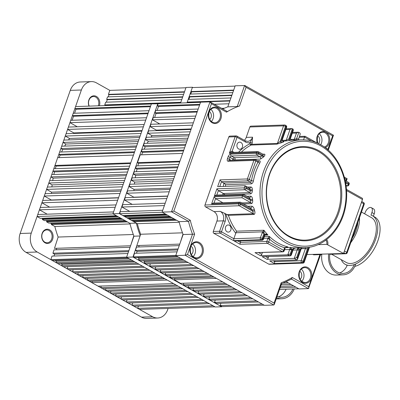 <?xml version="1.0" encoding="UTF-8"?>
<svg xmlns="http://www.w3.org/2000/svg" width="400" height="400" viewBox="0 0 400 400"><rect width="100%" height="100%" fill="white"/><g stroke="black" fill="none" stroke-linecap="round" stroke-linejoin="round"><path stroke-width="0.6" d="M89.015 106.125A7.14 5.72 -91.9 0 1 88.85 99.995A7.14 5.72 -91.9 0 1 96.33 96.41A7.14 5.72 -91.9 0 1 99.38 105.775M98.315 105.81A6.425 5.145 88.1 0 0 98.39 105.6A6.425 5.145 88.1 0 0 93.45 96.53A6.425 5.145 88.1 0 0 88.945 100.305A6.425 5.145 88.1 0 0 89.23 106.12M52.625 239.28A7.14 5.72 -91.9 0 1 45.1 242.845A7.14 5.72 -91.9 0 1 42.135 233.395A7.14 5.72 -91.9 0 1 49.66 229.83A7.14 5.72 -91.9 0 1 52.625 239.28M42.23 233.705A6.425 5.145 88.1 0 0 47.17 242.775A6.425 5.145 88.1 0 0 51.675 239A6.425 5.145 88.1 0 0 46.735 229.93A6.425 5.145 88.1 0 0 42.23 233.705M168.11 308.425L167.69 309.63A14.285 11.435 -91.9 0 1 157.68 318.015A14.285 11.435 -91.9 0 1 152.64 316.755L37.2 252.01A14.285 11.435 -91.9 0 1 31.265 233.115L81.385 89.995A14.285 11.435 -91.9 0 1 91.395 81.605A14.285 11.435 -91.9 0 1 96.435 82.87L109.815 90.375L185.92 87.785L184.52 91.78L108.415 94.37L109.01 94.7L108.255 96.86M157.68 318.015L146.565 318.395A14.285 11.435 -91.9 0 1 141.525 317.13L26.085 252.385A14.285 11.435 -91.9 0 1 20.15 233.49L70.27 90.37A14.285 11.435 -91.9 0 1 80.275 81.985L91.395 81.605M88.52 102.67A6.425 5.145 -91.9 0 1 88.555 103.585M41.805 236.07A6.425 5.145 -91.9 0 1 41.835 236.985M159.48 123.98A7.5 6.005 -91.9 0 1 158.305 123.12M192.985 87.545L192.445 87.245L186.035 87.46L180.585 103.015M192.445 87.245L187 102.795M157.105 110.43L158.51 106.425L157.385 105.795L158.09 103.78L151.415 103.85L112.915 213.79L129.9 223.315L136.31 223.1A92.485 74.055 88.1 0 0 140.215 235.6M157.83 103.63L119.33 213.57L112.915 213.79M119.33 213.57L136.31 223.1M132.785 220.24L134.085 220.965L133.825 221.705L137.355 223.685A91.41 73.195 -91.9 0 0 140.65 234.25L132.985 257.035L126.575 257.25L215.25 306.985L221.66 306.77L221.775 306.445M140.09 235.985L133.945 236.195L126.575 257.25M132.985 257.035L221.66 306.77M133.945 236.195A92.485 74.055 -91.9 0 1 129.9 223.315L127.41 221.92L51.31 224.51L54.84 226.485L130.055 223.93M214.97 306.83L139.52 309.395L137.63 308.335L138.43 306.06M209.305 303.655L133.855 306.22L131.965 305.16L132.76 302.885M203.635 300.475L128.185 303.04L126.3 301.98L127.05 299.83M198.18 297.415L122.73 299.98L120.84 298.92L121.57 296.835M192.83 294.41L117.38 296.975L115.49 295.92L116.175 293.96M187.685 291.53L112.235 294.095L110.345 293.035L110.99 291.2M182.755 288.76L107.305 291.325L105.415 290.265L106.01 288.56M178.03 286.115L102.58 288.68L100.69 287.62L101.245 286.04M173.52 283.585L98.07 286.145L91.77 282.615L92.26 281.225L164.91 278.755M91.985 281.05A91.41 73.195 88.1 0 0 92.26 281.225M164.6 278.58L89.15 281.145L87.26 280.085L87.855 278.38M159.875 275.93L84.425 278.495L82.535 277.435L83.18 275.605M154.945 273.165L79.495 275.73L77.605 274.67L78.29 272.71M149.8 270.28L74.35 272.845L72.465 271.785L73.195 269.7M144.45 267.28L69 269.845L67.11 268.785L67.865 266.635M138.995 264.22L63.545 266.785L61.655 265.725L62.14 264.33L134.79 261.86M60.675 263.51L62.14 264.33M133.325 261.04L57.875 263.605L55.985 262.545L56.475 261.155L129.125 258.685M55.01 260.33L56.475 261.155M127.66 257.86L52.21 260.425L50.845 259.66L126.63 257.085M127.88 253.515L51.995 256.095L50.845 259.66M130.065 247.275L54.005 249.865L52.92 253.22L54.62 254.17L53.965 256.025M56.68 248.285L56.15 249.79M54.84 226.485A91.41 73.195 -91.9 0 0 58.135 237.055L54.49 248.36L130.595 245.77L131.2 244.04M50.27 223.045L51.565 223.77L51.31 224.51M48.79 223.095L46.62 221.875L122.72 219.29L124.895 220.51L48.79 223.095M45.835 220.555L46.875 221.14L46.62 221.875M44.355 220.605L42.325 219.47L118.43 216.88L120.46 218.02L44.355 220.605M41.775 218.28L42.585 218.735L42.325 219.47M40.295 218.33L37.075 216.525L113.18 213.935L116.4 215.745L40.295 218.33M113.565 211.93L37.78 214.505L37.075 216.525M116.025 204.905L40.24 207.48L39.42 209.825L47.2 214.185M118.485 197.88L42.7 200.455L41.88 202.8L49.66 207.16M120.855 191.115L45.07 193.69L44.25 196.03L51.325 200A91.41 73.195 88.1 0 0 51.33 200.16M123.18 184.48L47.395 187.055L46.575 189.395L51.49 192.155A91.41 73.195 88.1 0 0 51.425 193.475M125.415 178.105L49.625 180.68L48.805 183.02L52.125 184.885A91.41 73.195 88.1 0 0 51.9 186.9M127.555 171.99L51.77 174.565L50.95 176.905L53.15 178.14A91.41 73.195 88.1 0 0 52.73 180.575M129.605 166.135L53.82 168.71L53 171.05L54.485 171.885A91.41 73.195 88.1 0 0 53.88 174.49M133.48 155.075L57.69 157.65L54.955 165.455L56.08 166.085A91.41 73.195 88.1 0 0 55.33 168.66M135.435 149.48L59.65 152.055L58.83 154.395L60.13 155.125A91.41 73.195 88.1 0 0 59.085 157.605M137.485 143.625L61.7 146.2L60.88 148.54L62.755 149.595A91.41 73.195 88.1 0 0 61.565 151.99M139.63 137.51L63.84 140.085L63.02 142.425L65.865 144.025A91.41 73.195 88.1 0 0 64.645 146.1M141.86 131.135L66.075 133.71L65.255 136.05L69.53 138.45A91.41 73.195 88.1 0 0 68.5 139.925M144.185 124.5L68.4 127.075L67.58 129.415L73.83 132.925A91.41 73.195 88.1 0 0 73.38 133.46M146.555 117.735L70.77 120.31L69.95 122.65L77.295 126.77M149.015 110.705L73.23 113.285L72.41 115.625L73.53 116.255L72.13 120.265M151.36 104.005L75.575 106.585L74.87 108.6L75.99 109.23L74.59 113.235M104.73 104.9L180.83 102.31L181.775 99.62L105.67 102.205L104.73 104.9L105.32 105.23L105.2 105.575M106.655 99.4L182.76 96.81L183.64 94.295L107.535 96.885L106.655 99.4L107.245 99.73L106.39 102.18M108.415 94.37L109.815 90.375M133.8 235.82L130.595 245.77M132.295 240.915L133.355 237.89M58.135 237.055L133.31 234.5M131.435 259.98L55.985 262.545M72.41 115.625L148.195 113.05M185.795 290.47L110.345 293.035M48.805 183.02L124.595 180.445M207.415 302.595L131.965 305.16M39.42 209.825L115.205 207.245M201.75 299.415L126.3 301.98M41.88 202.8L117.665 200.22M213.08 305.77L137.63 308.335M196.29 296.355L120.84 298.92M44.25 196.03L120.035 193.455M137.105 263.16L61.655 265.725M69.95 122.65L145.735 120.075M142.56 266.22L67.11 268.785M67.58 129.415L143.365 126.84M176.14 285.055L100.69 287.62M53 171.05L128.785 168.475M147.915 269.22L72.465 271.785M65.255 136.05L141.04 133.475M180.865 287.705L105.415 290.265M50.95 176.905L126.735 174.33M167.22 280.05L91.77 282.615M54.955 165.455L130.745 162.88M153.055 272.105L77.605 274.67M63.02 142.425L138.81 139.85M157.985 274.87L82.535 277.435M60.88 148.54L136.665 145.965M162.71 277.52L87.26 280.085M58.83 154.395L134.615 151.82M74.87 108.6L150.655 106.025M190.94 293.355L115.49 295.92M128.89 250.635L52.92 253.22M46.575 189.395L122.36 186.82M60.13 155.125L134.345 152.605M62.755 149.595L136.27 147.095M65.865 144.025L138.21 141.565M69.53 138.45L140.14 136.05M56.08 166.085L130.505 163.555M53.15 178.14L126.27 175.655M73.83 132.925L142.045 130.605M54.485 171.885L128.47 169.37M73.53 116.255L147.96 113.725M51.49 192.155L121.325 189.78M51.325 200L118.545 197.715M52.125 184.885L123.895 182.445M75.99 109.23L150.42 106.7M105.32 105.23L180.705 102.67M51.565 223.77L126.19 221.235M54.62 254.17L128.53 251.655M109.01 94.7L184.395 92.14M42.585 218.735L117.205 216.195M107.245 99.73L182.635 97.17M46.875 221.14L121.5 218.605M264.14 305.16L222.04 306.59L220.15 305.53L220.945 303.255M258.47 301.98L216.37 303.415L214.485 302.355L215.28 300.08M252.805 298.805L210.705 300.235L208.815 299.175L209.57 297.025M247.35 295.745L205.25 297.175L203.36 296.115L204.09 294.03M241.995 292.74L199.895 294.17L198.005 293.115L198.69 291.155M236.855 289.855L194.755 291.29L192.865 290.23L193.505 288.395M231.92 287.09L189.82 288.52L187.93 287.46L188.53 285.755M227.2 284.44L185.1 285.875L183.21 284.815L183.765 283.235M222.685 281.91L180.585 283.34L174.29 279.81L174.775 278.42L214.075 277.08M174.5 278.245A91.41 73.195 88.1 0 0 174.775 278.42M213.765 276.91L171.665 278.34L169.775 277.28L170.375 275.575M209.045 274.26L166.945 275.69L165.055 274.63L165.695 272.8M204.11 271.495L162.01 272.925L160.12 271.865L160.81 269.905M198.97 268.61L156.87 270.04L154.98 268.98L155.71 266.895M193.62 265.61L151.515 267.04L149.63 265.98L150.38 263.83M188.16 262.545L146.06 263.98L144.17 262.92L144.66 261.525L183.96 260.19M143.195 260.705L144.66 261.525M182.495 259.37L140.395 260.8L138.505 259.74L138.99 258.35L178.29 257.01M137.525 257.525L138.99 258.35M176.825 256.19L134.725 257.62L133.36 256.855L175.8 255.415M177.05 251.845L134.51 253.29L133.36 256.855M179.235 245.605L136.52 247.06L135.44 250.415L137.135 251.365L136.485 253.22M139.195 245.48L138.67 246.985M131.305 220.29L129.135 219.07L171.89 217.62L174.06 218.835L131.305 220.29M128.35 217.75L129.395 218.335L129.135 219.07M126.87 217.8L124.84 216.665L167.595 215.21L169.625 216.35L126.87 217.8M124.295 215.475L125.1 215.93L124.84 216.665M122.815 215.525L119.59 213.72L162.345 212.265L165.57 214.075L122.815 215.525M162.735 210.26L120.295 211.705L119.59 213.72M165.195 203.235L122.76 204.675L121.94 207.02L129.72 211.38M167.655 196.21L125.22 197.65L124.4 199.995L132.18 204.355M170.025 189.445L127.585 190.885L126.765 193.225L133.845 197.195A91.41 73.195 88.1 0 0 133.845 197.36M172.35 182.805L129.91 184.25L129.09 186.59L134.005 189.35A91.41 73.195 88.1 0 0 133.94 190.67M174.58 176.43L132.145 177.875L131.325 180.215L134.645 182.08A91.41 73.195 88.1 0 0 134.42 184.095M176.725 170.315L134.285 171.76L133.465 174.1L135.665 175.335A91.41 73.195 88.1 0 0 135.25 177.77M178.775 164.46L136.335 165.905L135.515 168.245L137.005 169.08A91.41 73.195 88.1 0 0 136.4 171.685M182.645 153.405L140.21 154.845L137.475 162.65L138.6 163.28A91.41 73.195 88.1 0 0 137.845 165.855M184.605 147.81L142.17 149.25L141.35 151.595L142.645 152.32A91.41 73.195 88.1 0 0 141.605 154.8M186.655 141.955L144.22 143.395L143.4 145.74L145.27 146.79A91.41 73.195 88.1 0 0 144.08 149.185M188.795 135.84L146.36 137.28L145.54 139.625L148.385 141.22A91.41 73.195 88.1 0 0 147.165 143.295M191.03 129.465L148.59 130.905L147.77 133.245L152.05 135.645A91.41 73.195 88.1 0 0 151.02 137.12M193.355 122.825L150.915 124.27L150.095 126.61L156.35 130.12A91.41 73.195 88.1 0 0 155.895 130.655M195.725 116.06L153.285 117.505L152.465 119.845L159.815 123.965M198.185 109.035L155.745 110.48L154.925 112.82L156.05 113.45L154.645 117.46M187.245 102.095L230 100.64L230.945 97.95L188.19 99.4L187.245 102.095L187.84 102.425L187.72 102.77M189.17 96.595L231.925 95.14L232.805 92.625L190.05 94.08L189.17 96.595L189.765 96.925L188.905 99.375M190.935 91.565L233.69 90.11L235.085 86.115L192.33 87.57L190.935 91.565L191.525 91.895L190.77 94.055M222.79 108.955A92.485 74.055 -91.9 0 1 227.825 106.845L228.905 103.765L214.41 104.255M328.29 150.2L333.475 135.23L244.9 85.555L235.2 85.79L227.825 106.845L237.235 106.525L244.605 85.47L246.055 87.33L239.52 105.99A92.485 74.055 88.1 0 0 226.49 112.16L211.44 103.72L209.99 101.86L200.585 102.175L162.085 212.12L179.065 221.645L176.58 220.25L133.825 221.705M182.97 234.145L180.37 242.37M320.605 254.605L308.44 288.61L299.035 288.93L286.355 281.82L288.375 282.95L283.385 283.12M281.175 284.74L290.97 284.405L293.64 285.905L280.61 286.35M280.13 287.725L295.93 287.19L298.77 288.78L279.53 289.435M181.46 239.245L182.52 236.22M137.005 245.555L179.76 244.1M140.65 234.25L182.48 232.83M158.09 103.78L200.53 102.335M180.605 258.31L138.505 259.74M154.925 112.82L197.365 111.38M234.965 288.8L192.865 290.23M131.325 180.215L173.76 178.775M256.585 300.92L214.485 302.355M121.94 207.02L164.375 205.575M250.915 297.745L208.815 299.175M124.4 199.995L166.835 198.55M262.25 304.1L220.15 305.53M245.46 294.685L203.36 296.115M126.765 193.225L169.205 191.785M186.27 261.49L144.17 262.92M152.465 119.845L194.9 118.405M191.73 264.55L149.63 265.98M150.095 126.61L192.535 125.17M225.31 283.385L183.21 284.815M135.515 168.245L177.955 166.805M197.08 267.55L154.98 268.98M147.77 133.245L190.21 131.805M230.035 286.03L187.93 287.46M133.465 174.1L175.9 172.66M216.39 278.38L174.29 279.81M137.475 162.65L179.91 161.21M202.225 270.435L160.12 271.865M145.54 139.625L187.975 138.18M207.155 273.2L165.055 274.63M143.4 145.74L185.835 144.295M211.88 275.85L169.775 277.28M141.35 151.595L183.785 150.15M157.385 105.795L199.825 104.35M240.105 291.68L198.005 293.115M178.06 248.965L135.44 250.415M137.355 223.685L179.22 222.26M129.09 186.59L171.53 185.15M221.68 108.335L224.365 108.24M142.645 152.32L183.51 150.93M145.27 146.79L185.44 145.425M148.385 141.22L187.375 139.895M152.05 135.645L189.31 134.38M138.6 163.28L179.675 161.885M135.665 175.335L175.44 173.985M156.35 130.12L191.215 128.935M137.005 169.08L177.64 167.7M156.05 113.45L197.125 112.055M134.005 189.35L170.49 188.11M133.845 197.195L167.715 196.045M134.645 182.08L173.06 180.77M158.51 106.425L199.585 105.03M187.84 102.425L229.875 101M134.085 220.965L175.36 219.565M137.135 251.365L177.7 249.985M191.525 91.895L233.565 90.465M125.1 215.93L166.375 214.525M189.765 96.925L231.8 95.5M129.395 218.335L170.67 216.935M320.68 144.72A7.5 6.005 88.1 0 0 321.48 143.065A7.5 6.005 88.1 0 0 319.23 133.74M211.265 121.58A7.5 6.005 88.1 0 0 213.1 118.665A7.5 6.005 88.1 0 0 210.85 109.34M193.03 256.685A7.715 6.175 88.1 0 0 195.015 253.6A7.715 6.175 88.1 0 0 192.595 243.925M301.685 281.325A7.5 6.005 88.1 0 0 303.52 278.415A7.5 6.005 88.1 0 0 301.27 269.09M299.795 271.205A4.715 3.775 -91.9 0 1 301.475 277.27A4.715 3.775 -91.9 0 1 300.07 279.315M190.975 246.2A4.715 3.775 -91.9 0 1 192.81 252.365A4.715 3.775 -91.9 0 1 191.26 254.525M209.37 111.455A4.715 3.775 -91.9 0 1 211.055 117.52A4.715 3.775 -91.9 0 1 209.645 119.57M317.75 135.855A4.715 3.775 -91.9 0 1 319.435 141.92A4.715 3.775 -91.9 0 1 318.465 143.56M211.44 103.72L173.85 211.06L190.27 220.265A91.055 72.91 88.1 0 0 194.635 234.165L183.115 234.525L175.74 255.58L264.415 305.315L273.825 304.995L274.2 304.66L274.085 303.08L281.215 282.725A91.055 72.91 88.1 0 0 292.285 277.48L308.7 286.69L319.93 254.625M183.115 234.525A92.485 74.055 -91.9 0 1 179.065 221.645L188.475 221.325L171.49 211.8L162.085 212.12M194.635 234.165L187.505 254.52L185.145 255.26L175.74 255.58M226.975 111.385L226.49 112.16M239.52 105.99L237.235 106.525M333.285 135.205L332.635 135.89L246.055 87.33M227.175 111.415L209.99 101.86L171.49 211.8L173.85 211.06M344.32 177.12L347.13 178.695L346.315 181.19M346.94 178.665L346.29 179.35L344.67 178.44M308.815 288.27L308.7 286.69M190.27 220.265L188.475 221.325A92.485 74.055 -91.9 0 0 192.52 234.205L185.145 255.26L273.825 304.995M291.455 279.085L292.285 277.48M281.195 283.94L281.215 282.725M229.335 225.285A3.57 2.86 88.1 0 0 228.075 224.965A3.57 2.86 88.1 0 0 225.385 227.83A3.57 2.86 88.1 0 0 227.06 231.79A3.57 2.86 88.1 0 0 228.32 232.105A3.57 2.86 88.1 0 0 231.01 229.24A3.57 2.86 88.1 0 0 229.335 225.285M240.895 142.44A3.57 2.86 88.1 0 0 239.635 142.125A3.57 2.86 88.1 0 0 236.945 144.99A3.57 2.86 88.1 0 0 238.615 148.945A3.57 2.86 88.1 0 0 239.88 149.26A3.57 2.86 88.1 0 0 242.57 146.4A3.57 2.86 88.1 0 0 240.895 142.44M288.995 236.125A46.42 37.17 88.1 0 0 305.17 240.12A46.42 37.17 88.1 0 0 340.15 202.89A46.42 37.17 88.1 0 0 318.405 151.44A46.42 37.17 88.1 0 0 302.02 147.33C285.425 147.525 270.18 163.545 267.245 184.1C263.675 204.805 273.27 227.695 288.91 236.04C294.11 238.93 299.53 240.29 305.17 240.12M273.16 260.77L274.67 261.62L274.41 263.535L269.685 260.89L297.05 259.96L294.27 258.4L297.23 249.94A1.43 1.145 88.1 0 0 297.32 249.26L297.83 247.865L299.32 249.135A2.855 2.285 -91.9 0 1 299.135 250.5L296.63 257.655L297.31 258.04L300.485 248.985L301.78 247.735M296.63 257.655L294.27 258.4L266.905 259.33L262.185 256.68L289.545 255.75L287.815 254.78L289.66 249.505A1.43 1.145 88.1 0 0 289.75 249.065L290.455 247.44L291.745 249.19A2.855 2.285 -91.9 0 1 291.565 250.065L290.175 254.04L290.855 254.42L292.66 249.27L293.09 248.74L295.885 247.91M287.32 246.92C286.325 247.035 285.635 247.34 285.255 247.84L285.09 248.24A1.43 0.375 -160.7 0 0 284.595 247.735L287.295 246.92M224.625 213.315L228.39 215.34L254.04 214.47C255.01 213.965 255.205 212.725 254.63 210.75L252.69 211.22L253.445 213.71L239.255 205.75L205.565 206.895L213.96 211.605L220.29 211.39L224.625 213.315A8.57 6.86 -91.9 0 1 225.16 221.4L221.515 231.805L233.85 238.725L260.355 237.82L262.575 231.845L263.945 230.24A53.92 43.175 88.1 0 0 267.955 235.025L266.01 234.725L264.96 235.085A1.43 0.59 -144.7 0 0 264.645 234.23C265.765 233.83 266.865 234.095 267.955 235.025L264.93 235.13M240.79 240.945L240.3 242.345L266.81 241.44L268 238.16L269.31 236.395L269.665 239.29A1.43 0.375 -160.7 0 0 267.76 238.73M290.175 254.04L287.815 254.78L260.45 255.71L254.995 252.65L282.36 251.72L267.405 243.33L240.04 244.26L234.27 241.025L261.63 240.095L260.95 239.71L233.585 240.64L233.85 238.725L235.75 233.29A55.345 44.32 -91.9 0 1 225.87 214.01M222.875 202.76L215.55 198.65L214.005 203.06M222.925 194.85A55.345 44.32 -91.9 0 1 222.925 193.215L218.355 190.65L216.81 195.06M223.35 186.45A55.345 44.32 -91.9 0 1 223.82 183.055L221.475 181.735L219.78 186.57M233.585 240.64L220.205 233.135L213.88 233.35L268.765 264.135L302.455 262.99L301.77 262.605A1.43 1.145 -91.9 0 1 301.18 260.72L274.67 261.62L274.99 260.71M268.705 256.6L268.215 258A1.43 0.77 119.3 0 1 266.905 259.33M262.405 252.54L261.765 254.38A1.43 0.77 119.3 0 1 260.45 255.71M290.29 138.18L289.605 138.96A1.43 0.855 -97 0 0 290.59 140.35L291.805 140.18C291.05 140.305 290.62 139.67 290.51 138.285L293.35 130.175L293.06 129.1L291.785 128.595L290.015 129.46L285.83 129.605M298.83 132.34L296.57 138.79A55.345 44.32 -91.9 0 1 298.625 139.005A1.43 1.145 -91.9 0 1 298.715 138.585L300.105 134.61A1.43 1.145 88.1 0 0 299.515 132.72L298.24 132.215L296.47 133.08L292.285 133.22M236.635 136.035A1.43 0.77 119.3 0 1 236.875 136.09L245.275 140.795L247.55 141.375A7.14 5.72 88.1 0 0 252.555 137.18L252.225 142.94L251.75 144.305L277.405 143.43L283.565 125.84L249.87 126.985L246.225 137.395L252.555 137.18L250.325 142.38A1.43 0.375 -160.7 0 0 252.225 142.94M263.005 154.395L262.565 155.195L258.59 152.965A1.43 0.77 119.3 0 0 258.43 151.745A1.43 0.77 119.3 0 0 258.19 151.69A1.43 1.145 88.1 0 0 257.685 151.565L231.86 152.445L229.32 153.335L235.13 136.745L228.8 136.96L204.97 205.005L238.665 203.86L238.96 203.015L211.595 203.945L214.1 196.79L215.55 198.65L242.06 197.75L242.32 195.83L250.675 200.515L250.715 202.605L242.06 197.75M243.265 194.3L242.32 195.83L214.1 196.79M249.04 197.54L250.57 199.445L252.56 199.275C252.355 197.43 251.715 196.4 250.635 196.185A1.43 1.145 -91.9 0 1 249.545 197.665L243.135 194.165L216.17 195.08L214.4 195.945L216.905 188.79L244.265 187.86L245.02 185.71L217.655 186.64L220.025 179.875L221.475 181.735L247.98 180.835L250.565 182.285A1.43 1.145 -91.9 0 1 251.235 183.855C252.285 183.65 253.005 182.705 253.4 181.02L251.43 180.705L250.565 182.285L223.82 183.055M216.93 221.055L213.285 231.465L219.615 231.25L223.26 220.84L216.93 221.055A7.14 5.72 88.1 0 0 213.96 211.605M346.44 189.375L362.31 198.275A1.43 0.77 119.3 0 1 362.465 199.495L343.555 253.49L306.92 254.56M307.485 247.455A2.855 2.285 -91.9 0 1 307.34 249.125L303.085 261.275L303.765 261.66A1.43 0.77 -60.7 0 1 302.455 262.99A1.43 1.145 -91.9 0 0 302.96 263.115L269.27 264.26A1.43 1.145 -91.9 0 1 268.765 264.135M213.88 233.35A1.43 1.145 -91.9 0 1 213.285 231.465M205.565 206.895A1.43 1.145 -91.9 0 1 204.97 205.005M228.8 136.96A1.43 1.145 -91.9 0 1 229.8 136.12L236.13 135.905A1.43 1.145 -91.9 0 0 235.13 136.745A1.43 0.375 19.3 0 1 237.035 137.305L232.135 151.29L234.055 152.37M244.355 140.28A7.14 5.72 88.1 0 0 246.225 137.395M249.87 126.985A1.43 1.145 -91.9 0 1 250.875 126.145L284.565 125A1.43 1.145 -91.9 0 0 283.565 125.84A1.43 0.375 -160.7 0 1 285.47 126.4L280.205 141.435L277.405 143.43A1.43 1.145 -91.9 0 1 276.805 144.165L281.43 142.76A1.43 0.82 -112.3 0 1 280.205 141.435A55.345 44.32 -91.9 0 1 281.15 141.06A1.43 0.825 -110.8 0 0 282.355 142.395C283.885 141.85 284.24 141.56 283.415 141.53L283.155 141.54M222.925 193.215L223.45 193.465L249.885 192.57L244.86 189.75L218.355 190.65L216.905 188.79M303.545 139.845L304.515 137.085L299.18 137.265M228.39 215.34A53.92 43.175 88.1 0 0 236.58 231.17L235.75 233.29M282.195 140.335L286.26 140.195A1.43 1.145 -91.9 0 1 285.43 141.01L289.755 140.465A1.43 0.85 -98.4 0 1 288.75 139.075L286.26 140.195L290.015 129.46M220.025 179.875L247.39 178.945L253.88 160.405L228.23 161.28A2.855 1.54 119.3 0 1 227.43 158.735L228.11 156.78A2.855 1.54 -60.7 0 1 230.735 154.12L256.385 153.25L256.685 152.405A1.43 0.375 19.3 0 1 258.59 152.965L258.29 153.81L262.025 155.905A55.345 44.32 -91.9 0 1 262.565 155.195A1.43 0.615 -142.2 0 0 264.25 156.17C265.165 154.92 265.165 154.245 264.245 154.15L262.805 154.2M260.47 159.085L263.72 156.86A1.43 0.605 -143.2 0 1 262.025 155.905L260.045 156.86L256.98 155.14L231.33 156.01L234.395 157.73L260.045 156.86A1.43 1.145 -91.9 0 1 260.47 159.085L234.82 159.96A1.43 0.575 33.9 0 1 233.08 159.06L230.015 157.34L229.335 159.295L231.255 160.37M258.03 161.175L257.975 162.19A1.43 0.51 -151.1 0 0 259.775 162.985C260.465 161.585 260.34 160.845 259.395 160.76L257.54 160.82M249.275 188.1L250.37 189.76L252.365 189.84C252.385 188.085 251.885 187.13 250.865 186.985A1.43 1.145 -91.9 0 1 249.775 188.225L249.775 188.225A1.43 1.145 -91.9 0 1 249.62 188.215M250.575 193.875C251.62 193.62 252.2 192.595 252.325 190.805L250.325 190.75L249.885 192.57A1.43 1.145 88.1 0 1 250.575 193.875L224.925 194.745L223.45 193.465M243.495 203.92L251.385 203.655C252.415 203.31 252.84 202.195 252.665 200.32L250.675 200.515A55.345 44.32 -91.9 0 1 250.57 199.445L242.615 194.985L214.4 195.945M250.265 207.8L252.38 210.035L254.325 209.59C253.85 207.66 253.02 206.525 251.83 206.18A1.43 1.145 -91.9 0 1 250.77 207.925L250.77 207.925A1.43 1.145 -91.9 0 1 250.62 207.92M251.235 183.855L225.58 184.725L224.075 183.185M246.47 187.575L246.17 188.42L250.325 190.75A55.345 44.32 -91.9 0 1 250.37 189.76L246.47 187.575L245.02 185.71L249.775 188.225M228.23 161.28A1.43 1.145 88.1 0 1 229.23 160.44L254.88 159.565A1.43 1.145 88.1 0 0 253.88 160.405A1.43 0.375 19.3 0 1 255.785 160.965L249.295 179.505L251.43 180.705A55.345 44.32 -91.9 0 1 257.975 162.19L255.785 160.965A1.43 0.77 119.3 0 0 255.63 159.75A1.43 1.43 0 0 0 254.88 159.565A1.43 1.145 88.1 0 1 255.385 159.695A1.43 0.77 119.3 0 1 255.63 159.75L258.535 161.305A1.43 1.145 88.1 0 0 259.395 160.76M276.805 144.165L251.15 145.035A1.43 0.8 62.8 0 1 249.845 143.745L250.325 142.38A8.57 6.86 -91.9 0 1 245.43 142.015L237.035 137.305A1.43 0.77 119.3 0 0 236.875 136.09A1.43 1.43 0 0 0 236.13 135.905M250.77 207.925L240.705 202.36A1.43 1.43 0 0 0 239.96 202.18A1.43 1.145 88.1 0 0 238.96 203.015A1.43 0.375 -160.7 0 1 240.865 203.575L240.565 204.42L252.69 211.22A55.345 44.32 -91.9 0 1 252.38 210.035L240.865 203.575A1.43 0.77 119.3 0 0 240.705 202.36A1.43 0.77 119.3 0 0 240.465 202.305A1.43 1.145 88.1 0 0 239.96 202.18L213.365 203.08L211.595 203.945M282.09 139.55L281.15 141.06L286.15 126.785L285.47 126.4A1.43 0.77 119.3 0 0 285.31 125.185A1.43 1.43 0 0 0 284.565 125M236.58 231.17L263.945 230.24L263.99 233.45L262.26 238.38L262.945 238.765L264.275 234.965A2.855 2.285 -91.9 0 1 264.645 234.23A55.345 44.32 -91.9 0 1 263.99 233.45A1.43 0.375 19.3 0 0 262.085 232.89M296.945 140A1.43 0.85 -85.8 0 1 296.57 138.79L294.29 139.31L296.47 133.08M298.625 139.005L299 139.93M316.485 142.67L305.08 136.27L299.465 136.45M305.165 136.4L304.515 137.085L311.455 140.975M262.185 256.68L290.05 255.875A1.43 1.145 -91.9 0 1 289.545 255.75A1.43 0.77 -60.7 0 0 290.855 254.42A1.43 0.375 -160.7 0 1 291.35 254.92L293.155 249.77A1.43 0.375 -160.7 0 0 292.66 249.27A55.345 44.32 -91.9 0 1 291.745 249.19L289.75 249.065M285.255 247.84L284.755 247.475M254.995 252.65L282.86 251.845A1.43 1.43 0 0 0 284.16 250.89A1.43 0.375 -160.7 0 0 283.67 250.39L284.595 247.735A55.345 44.32 -91.9 0 1 276.96 244.445A55.345 44.32 -91.9 0 1 269.665 239.29L268.715 242L283.67 250.39A1.43 0.77 -60.7 0 1 282.36 251.72A1.43 1.145 88.1 0 0 282.86 251.845M269.745 238.97L268 238.16L263.77 238.305M240.04 244.26L240.3 242.345L237.98 241.04M234.27 241.025L262.135 240.22A1.43 1.43 0 0 0 263.435 239.265A1.43 0.375 -160.7 0 0 262.945 238.765A1.43 0.77 -60.7 0 1 261.63 240.095A1.43 1.145 88.1 0 0 262.135 240.22M236.005 232.745L262.575 231.845L264.115 232.785M295.895 247.91C295.61 247.695 294.825 248.04 293.54 248.95L293.09 248.74M302.085 247.725L301.305 248.08M301.665 248.15L300.975 249.485A1.43 0.375 -160.7 0 0 300.485 248.985A55.345 44.32 -91.9 0 1 299.32 249.135L297.32 249.26M297.05 259.96L297.425 259.62L297.31 258.04M264.245 154.15A1.43 1.145 88.1 0 1 263.51 154.52L258.43 151.745A1.43 1.43 0 0 0 257.685 151.565A1.43 1.145 88.1 0 0 256.685 152.405L229.32 153.335C230.45 151.785 231.39 151.105 232.135 151.29A1.43 0.77 119.3 0 0 232.195 152.43M343.555 253.49L326.81 244.35A4.285 3.43 88.1 0 0 325.825 240.165M318.08 244.65L326.81 244.35M276.625 297.73A18.18 14.555 88.1 0 0 281.835 298.74A18.18 14.555 88.1 0 0 294.245 288.935M278.345 296.9A16.775 13.435 88.1 0 0 286.105 289.21M277.075 296.445A16.775 13.435 88.1 0 0 281.785 297.335A16.775 13.435 88.1 0 0 292.945 288.98M361.48 212.05L371.46 217.645A25.71 13.855 119.3 0 1 372.79 243.235A25.71 13.855 119.3 0 1 350.68 263.49A25.71 13.855 119.3 0 1 346.305 262.495L331.575 254.23M359.485 217.745A25.71 13.855 119.3 0 1 350.76 242.67M357.885 222.325A23.425 12.62 119.3 0 1 352.365 238.09M364.685 213.845L365.07 212.75A5.715 3.08 119.3 0 1 371.285 207.65A5.715 3.08 119.3 0 1 371.91 212.52L371 215.12A27.85 15.01 119.3 0 1 372.505 215.775A27.85 15.01 119.3 0 1 373.95 243.5A27.85 15.01 119.3 0 1 349.995 265.44A27.85 15.01 119.3 0 1 345.255 264.36A27.85 15.01 119.3 0 1 341.27 259.67M372.505 215.775L374.815 217.07A27.85 15.01 119.3 0 1 377.03 243A27.85 15.01 119.3 0 1 354.755 266.4M371.285 207.65L373.59 208.945A5.715 3.08 119.3 0 1 374.22 213.815L373.36 216.255M328.665 253.995A17.635 14.12 88.1 0 0 343.19 274.835A17.635 14.12 88.1 0 0 355.72 263.96M321.825 254.225A17.635 14.12 88.1 0 0 336.35 275.065L343.19 274.835M339.7 272.965A16.225 12.99 88.1 0 0 347.27 265.16M329.82 253.955A16.225 12.99 88.1 0 0 343.14 273.425A16.225 12.99 88.1 0 0 354.26 264.56M141.525 317.13L152.64 316.755M26.085 252.385L37.2 252.01M20.15 233.49L31.265 233.115M70.27 90.37L81.385 89.995M202.81 253.65A8.425 6.75 -91.9 0 1 193.93 257.85A8.425 6.75 -91.9 0 1 190.425 246.705A8.425 6.75 -91.9 0 1 199.305 242.5A8.425 6.75 -91.9 0 1 202.81 253.65M196.45 257.9A7.715 6.175 88.1 0 0 201.855 253.37A7.715 6.175 88.1 0 0 195.93 242.48C193.255 242.905 191.505 244.395 190.67 246.955C189.55 253.32 191.48 256.965 196.45 257.9M311.315 278.465A8.215 6.575 -91.9 0 1 302.66 282.56A8.215 6.575 -91.9 0 1 299.245 271.695A8.215 6.575 -91.9 0 1 307.9 267.595A8.215 6.575 -91.9 0 1 311.315 278.465M305.11 282.585A7.5 6.005 88.1 0 0 310.365 278.185A7.5 6.005 88.1 0 0 304.6 267.6C302.005 268.01 300.305 269.455 299.495 271.945C298.405 278.135 300.28 281.685 305.11 282.585M317.245 142.995A8.215 6.575 -91.9 0 1 317.205 136.345A8.215 6.575 -91.9 0 1 325.86 132.25A8.215 6.575 -91.9 0 1 329.275 143.115A8.215 6.575 -91.9 0 1 325.145 147.625M324.325 147.03A7.5 6.005 88.1 0 0 328.32 142.835A7.5 6.005 88.1 0 0 322.555 132.25C319.965 132.66 318.26 134.11 317.45 136.595L317.645 143.175M220.895 118.715A8.215 6.575 -91.9 0 1 212.24 122.81A8.215 6.575 -91.9 0 1 208.825 111.945A8.215 6.575 -91.9 0 1 217.48 107.85A8.215 6.575 -91.9 0 1 220.895 118.715M214.685 122.84A7.5 6.005 88.1 0 0 219.94 118.435A7.5 6.005 88.1 0 0 214.175 107.85C211.585 108.26 209.885 109.71 209.07 112.195C207.985 118.39 209.855 121.935 214.685 122.84M187.505 254.52L274.085 303.08M345.755 180.875L346.29 179.35M327.78 149.745L332.635 135.89M308.44 288.61L291.515 279.115M301.335 139.85C308.045 139.65 314.47 141.26 320.61 144.68C339.135 154.595 350.145 181.45 345.725 205.515C342.12 228.96 324.495 247.355 305 247.625A53.92 43.175 -91.9 0 1 285.965 242.855A53.92 43.175 -91.9 0 1 260.705 183.09A53.92 43.175 -91.9 0 1 301.335 139.85L291.725 140.18M287.28 241.525A52.49 42.03 88.1 0 0 342.59 215.34A52.49 42.03 88.1 0 0 320.765 145.895A52.49 42.03 88.1 0 0 265.455 172.08A52.49 42.03 88.1 0 0 287.28 241.525M319.06 150.775A47.135 37.74 -91.9 0 1 338.655 213.135A47.135 37.74 -91.9 0 1 288.985 236.645A47.135 37.74 -91.9 0 1 269.39 174.285A47.135 37.74 -91.9 0 1 319.06 150.775M274.41 263.535L301.77 262.605A1.43 0.77 -60.7 0 0 303.085 261.275A1.43 0.375 19.3 0 0 301.18 260.72L305.435 248.565A1.43 1.145 88.1 0 0 305.49 247.62M307.34 249.125A1.43 0.375 19.3 0 0 305.435 248.565L301.32 248.705M299.135 250.5A1.43 0.375 19.3 0 0 297.23 249.94L293.045 250.085M291.565 250.065A1.43 0.375 19.3 0 0 289.66 249.505L284.585 249.675M264.385 236.56L269.31 236.395A53.92 43.175 88.1 0 0 278.27 243.115A53.92 43.175 88.1 0 0 287.945 246.935L286.795 246.975M285.415 247.615L290.455 247.44A53.92 43.175 88.1 0 0 295.98 247.91L295.815 247.915M232.255 160.335A55.345 44.32 -91.9 0 1 233.08 159.06A1.43 0.77 119.3 0 1 234.395 157.73A1.43 1.145 -91.9 0 1 234.985 159.62A1.43 1.145 -91.9 0 1 234.82 159.96A53.92 43.175 88.1 0 0 234.62 160.255M238.58 152.215A55.345 44.32 -91.9 0 1 249.845 143.745A1.43 0.375 -160.7 0 0 251.75 144.305A1.43 1.145 -91.9 0 1 251.15 145.035A53.92 43.175 88.1 0 0 241.34 152.12M265.895 256.7L268.215 258M258.71 252.665L261.765 254.38M227.2 214.6L253.445 213.71A1.43 1.145 88.1 0 1 254.04 214.47M225.16 221.4A1.43 0.375 -160.7 0 0 223.26 220.84A7.14 5.72 88.1 0 0 220.29 211.39M239.255 205.75A1.43 1.145 -91.9 0 1 238.665 203.86A1.43 0.375 -160.7 0 1 240.565 204.42A1.43 0.77 119.3 0 1 239.255 205.75M220.205 233.135A1.43 1.145 -91.9 0 1 219.615 231.25A1.43 0.375 -160.7 0 1 221.515 231.805A1.43 0.77 119.3 0 1 220.205 233.135M309.505 247.18L304.26 262.16A1.43 0.375 -160.7 0 0 303.765 261.66L308.795 247.29M292.375 128.72L288.75 139.075A55.345 44.32 -91.9 0 1 289.605 138.96L293.06 129.1M241.695 202.915L250.715 202.605A1.43 1.145 88.1 0 1 251.385 203.655M290.605 139.435L294.29 139.31A1.43 1.145 -91.9 0 1 293.505 140.12M346.075 185.845L347.06 185.815L345.985 185.215M345.63 182.945L348.37 184.485L348.665 183.64L345.42 181.815M290.59 140.35A53.92 43.175 88.1 0 0 289.755 140.465M285.43 141.01L282.505 141.11M282.355 142.395A53.92 43.175 88.1 0 0 281.43 142.76M264.25 156.17A53.92 43.175 88.1 0 0 263.72 156.86M259.775 162.985A53.92 43.175 88.1 0 0 253.4 181.02M225.58 184.725A53.92 43.175 88.1 0 0 225.365 186.38M247.63 187.095L250.865 186.985M252.365 189.84A53.92 43.175 88.1 0 0 252.325 190.805M246.985 196.305L250.635 196.185M252.56 199.275A53.92 43.175 88.1 0 0 252.665 200.32M247.765 206.315L251.83 206.18M254.325 209.59A53.92 43.175 88.1 0 0 254.63 210.75M247.39 178.945A1.43 1.145 88.1 0 0 247.98 180.835A1.43 0.77 119.3 0 0 249.295 179.505A1.43 0.375 19.3 0 0 247.39 178.945M244.265 187.86A1.43 1.145 88.1 0 0 244.86 189.75A1.43 0.77 119.3 0 0 246.17 188.42A1.43 0.375 -160.7 0 0 244.265 187.86M258.29 153.81A1.43 0.77 119.3 0 1 256.98 155.14A1.43 1.145 88.1 0 1 256.385 153.25A1.43 0.375 19.3 0 1 258.29 153.81M285.07 125.13A1.43 0.77 119.3 0 1 285.31 125.185L285.995 125.565A1.43 0.77 119.3 0 1 286.15 126.785A1.43 0.375 -160.7 0 1 286.645 127.285A1.43 1.43 0 0 0 285.995 125.565M326.4 148.595A1.43 0.77 119.3 0 0 326.135 148.08A1.43 0.77 119.3 0 0 325.89 148.025A1.43 1.145 88.1 0 0 325.515 147.9M325.51 147.9A1.43 1.43 0 0 1 326.135 148.08L326.815 148.46A1.43 0.77 119.3 0 1 327.085 149.155M348.51 182.42A1.43 0.77 119.3 0 1 348.665 183.64A1.43 0.375 -160.7 0 1 349.16 184.14A1.43 1.43 0 0 0 348.51 182.42L345.155 180.54M346.09 185.99L347.565 185.94A1.43 1.145 88.1 0 1 347.06 185.815A1.43 0.77 -60.7 0 0 348.37 184.485A1.43 0.375 19.3 0 1 348.86 184.985L349.16 184.14M229.39 160.435A1.43 0.77 119.3 0 1 229.335 159.295A1.43 0.375 19.3 0 0 227.43 158.735M228.11 156.78A1.43 0.375 19.3 0 1 230.015 157.34A1.43 0.77 119.3 0 1 231.33 156.01A1.43 1.145 88.1 0 1 230.735 154.12M268.715 242A1.43 0.375 -160.7 0 0 266.81 241.44A1.43 1.145 -91.9 0 0 267.405 243.33A1.43 0.77 -60.7 0 0 268.715 242M264.96 235.085L264.765 235.465A1.43 0.375 -160.7 0 0 264.275 234.965M260.95 239.71A1.43 0.77 -60.7 0 0 262.26 238.38A1.43 0.375 19.3 0 0 260.355 237.82A1.43 1.145 88.1 0 0 260.95 239.71M245.275 140.795A1.43 0.77 119.3 0 1 245.43 142.015M326.595 239.58A5 4.005 -91.9 0 1 327.77 244.635M362.465 199.495L346.52 190.55M313.195 254.52L321.8 254.42M329.795 254.145L345.41 253.615L343.825 252.725M344.43 251L346.725 252.285L363.72 203.755L361.425 202.47M313.06 254.525L313.275 254.645A1.43 0.77 119.3 0 0 313.515 254.7A1.43 1.145 88.1 0 0 314.02 254.825L321.78 254.565M329.775 254.29L345.915 253.74A1.43 1.145 -91.9 0 1 345.41 253.615A1.43 0.77 119.3 0 0 346.725 252.285A1.43 0.375 19.3 0 1 347.215 252.785L364.21 204.255A1.43 0.375 -160.7 0 0 363.72 203.755A1.43 0.77 119.3 0 0 363.56 202.54L361.755 201.525M374.22 213.815L371.91 212.52M291.7 279.01L281.345 283.915M281.53 283.72L274.2 304.66M305 247.625L295.42 247.955M286.645 127.285L282.27 139.775C281.74 139.95 283.27 142.275 283.295 141.565L283.185 141.565M286.115 128.79L291.785 128.595M292.57 132.41L298.24 132.215M327.535 149.535A1.43 1.43 0 0 0 326.815 148.46M285.09 248.24L284.16 250.89M264.765 235.465L263.435 239.265M293.54 248.95L293.155 249.77M290.05 255.875A1.43 1.43 0 0 0 291.35 254.92M300.975 249.485L297.425 259.62M302.96 263.115A1.43 1.43 0 0 0 304.26 262.16M347.565 185.94A1.43 1.43 0 0 0 348.86 184.985M276.205 298.93L281.835 298.74M313.275 254.645A1.43 1.43 0 0 0 314.02 254.825M345.915 253.74A1.43 1.43 0 0 0 347.215 252.785M364.21 204.255A1.43 1.43 0 0 0 363.56 202.54M347.155 265.425L345.255 264.36"/></g></svg>
